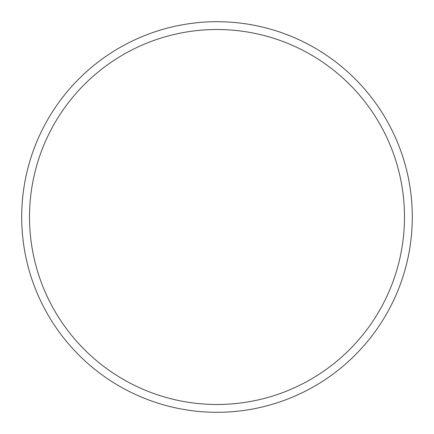 <?xml version="1.0" encoding="UTF-8"?>
<svg xmlns="http://www.w3.org/2000/svg" width="434" height="434" viewBox="0 0 434 434"><rect width="100%" height="100%" fill="white"/><g stroke="black" fill="none" stroke-linecap="round" stroke-linejoin="round"><path stroke-width="0.65" d="M404.488 217A187.488 187.488 0 0 0 217 29.512A187.488 187.488 0 0 0 29.512 217A187.488 187.488 0 0 0 217 404.488A187.488 187.488 0 0 0 404.488 217M21.7 217A195.3 195.3 0 0 1 217 21.7A195.3 195.3 0 0 1 412.3 217A195.3 195.3 0 0 1 217 412.3A195.3 195.3 0 0 1 21.7 217"/></g></svg>
